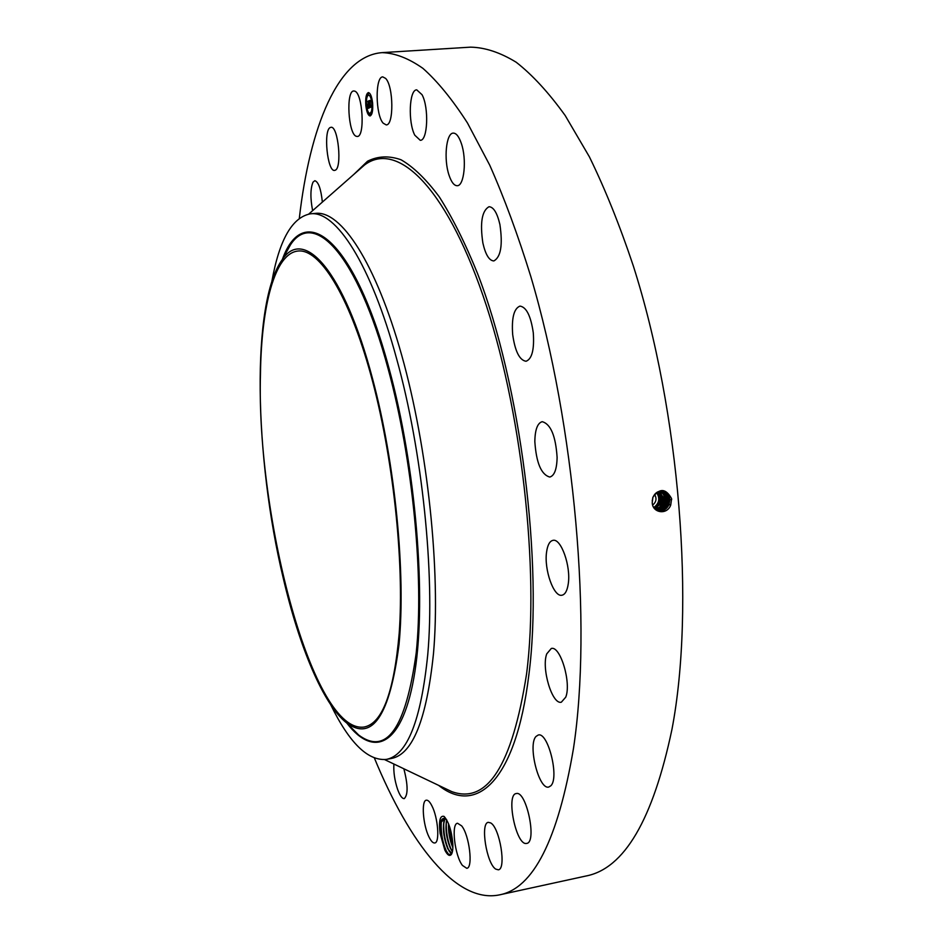 <?xml version="1.0" encoding="UTF-8"?>
<svg xmlns="http://www.w3.org/2000/svg" width="943" height="943" viewBox="0 0 943 943"><rect width="100%" height="100%" fill="white"/><g stroke="black" fill="none" stroke-linecap="round" stroke-linejoin="round"><path stroke-width="1.41" d="M299.32 218.246C309.834 126.963 337.877 55.92 382.115 52.631L470.581 47.15C485.067 47.445 500.273 52.478 516.198 62.238C532.394 74.874 548.72 92.638 565.199 115.541L589.399 156.844C605.1 188.977 619.716 225.271 633.26 265.737C680.033 411.985 695.286 607.363 671.97 729.316C652.91 819.821 624.219 868.727 585.921 876.023L499.33 894.907C455.87 903.818 409.486 843.125 374.454 758.196M382.115 52.631C394.976 53.044 408.567 58.277 422.888 68.332C437.517 81.298 452.369 99.51 467.445 122.944L489.747 165.202C504.305 198.054 517.99 235.149 530.803 276.499C575.159 425.941 592.216 625.162 573.485 748.4C558.008 839.789 533.29 888.624 499.33 894.907M652.792 497.444C659.546 487.885 665.817 488.285 671.605 498.635L670.721 505.083C666.949 515.503 652.132 512.862 652.25 502.419L652.886 497.491L652.226 500.874M451.32 854.499C452.628 852.531 453.111 848.759 452.77 843.207C451.579 830.677 448.691 821.742 444.07 816.402C439.957 815.271 438.636 820.94 440.11 833.423C439.532 822.426 441.183 817.475 445.037 818.571L441.371 821.954C440.122 830.359 441.477 839.553 445.414 849.549L448.467 854.24L451.32 854.499C449.552 856.539 447.383 855.065 444.837 850.079L440.11 833.423M383.2 123.191C375.408 115.034 374.996 76.371 382.811 76.902L385.64 78.422C393.596 86.226 393.974 125.714 386.194 124.889L383.2 123.191M422.028 94.689C429.136 107.514 427.721 140.978 420.248 140.307L414.814 135.226C407.895 122.354 409.179 89.432 416.735 89.856L422.028 94.689M461.327 143.407C466.938 159.355 464.227 186.077 457.214 185.712C454.125 185.712 451.391 182.199 449.033 175.174C443.587 159.414 446.122 132.916 453.253 133.116C456.271 133.093 458.958 136.523 461.327 143.407M499.908 224.528C502.89 244.968 500.863 257.109 493.826 260.94C489.181 260.645 485.539 254.669 482.875 243.023C479.881 222.796 481.932 210.702 489.016 206.717C493.566 206.977 497.197 212.906 499.908 224.528M533.29 332.808C534.422 349.499 532.005 358.988 526.041 361.263C519.534 360.25 515.09 351.374 512.686 334.635C511.495 318.027 513.923 308.514 519.97 306.098C526.394 307.053 530.838 315.952 533.29 332.808M557.113 457.438C556.841 469.237 554.39 475.779 549.781 477.052C541.247 474.671 536.261 462.848 534.834 441.572C535.035 429.666 537.498 423.042 542.201 421.686C550.712 423.996 555.686 435.914 557.113 457.438M568.252 583.858C567.226 590.742 565.14 594.526 561.969 595.222C553.777 597.426 543.958 569.56 546.575 552.103C547.553 545.019 549.675 541.093 552.952 540.363C561.002 538.005 571.081 566.295 568.252 583.858M565.729 697.183L561.344 702.193C552.174 704.987 541.211 668.257 546.751 653.853L551.29 648.478C560.319 645.425 571.588 682.98 565.729 697.183M550.783 785.814L548.767 787.028C538.877 790.199 527.561 744.923 536.001 736.459L538.229 735.033C548.013 731.532 559.6 777.975 550.783 785.814M526.288 843.466C515.951 845.187 505.778 794.442 516.222 793.558L516.363 793.534C526.465 790.576 537.274 842.547 526.665 843.419L526.288 843.466M495.735 869.104C486.529 863.623 480.081 822.838 488.333 822.343L490.643 822.909C499.79 827.541 506.639 869.422 498.281 869.811L495.735 869.104M462.435 865.426C454.738 855.643 451.002 823.569 457.532 823.251L461.657 825.879C469.402 835.192 473.339 868.102 466.761 868.303L462.435 865.426M429.053 837.089C422.983 825.243 421.132 800.454 426.33 800.194C428.016 799.959 429.867 801.833 431.882 805.805C438.047 817.475 439.98 842.818 434.758 842.971C433.014 843.207 431.116 841.25 429.053 837.089M403.852 768.781C408.013 784.859 408.154 794.796 404.264 798.615C402.119 798.733 399.891 795.633 397.569 789.291C394.634 780.297 393.408 771.881 393.903 764.03M312.628 210.654C310.223 198.065 310.365 188.553 313.029 182.129L314.821 180.702C318.451 181.822 320.974 188.954 322.365 202.097M330.262 127.517L330.969 127.305C338.207 125.596 342.333 168.361 335.142 170.247L334.576 170.388C327.41 172.027 323.178 130.24 330.262 127.517M354.615 91.106C362.749 92.72 365.259 137.195 357.232 136.452L356.254 136.287C348.215 134.047 345.786 90.54 353.802 90.988L354.615 91.106M365.86 105.781C365.318 98.06 366.155 93.663 368.371 92.579C370.34 92.98 371.742 96.375 372.579 102.763C373.11 110.496 372.273 114.893 370.069 115.942C368.1 115.529 366.697 112.146 365.86 105.781M260.457 374.041C261.423 305.391 274.814 253.266 298.012 251.027C319.335 248.551 348.533 293.921 370.764 374.619C392.972 455.151 404.5 561.674 399.184 633.46C393.997 692.268 382.351 723.446 364.246 727.006C313.406 734.856 256.343 518.933 260.457 374.041M654.536 508.595L657.636 510.434C662.752 511.613 666.571 509.633 669.082 504.505L669.813 499.637C669.188 494.851 666.736 492.01 662.481 491.126C658.061 490.843 654.855 492.965 652.886 497.491M366.403 106.04L367.64 112.547M368.053 112.948L370.234 115.918M368.536 92.579L366.297 97.223M366.155 98.261L366.108 104.944M283.23 578.094C254.41 458.133 250.932 302.656 282.24 259.667C303.67 226.85 343.9 270.087 372.532 378.662C395.211 463.249 405.95 573.792 399.007 644.588C389.836 715.584 372.402 741.717 346.718 722.998C323.201 704.598 299.332 646.898 283.23 578.094M654.619 494.427C656.953 498.505 656.316 502.041 652.686 505.035M658.167 510.599C663.082 511.424 666.713 509.397 669.058 504.505L669.836 499.637C669.165 494.851 666.713 492.01 662.457 491.114L662.139 491.079M444.07 816.402L445.037 818.571M445.626 818.901L446.652 819.785M271.843 281.544C279.293 239.887 292.153 217.326 310.4 213.825L315.669 213.354C340.953 210.525 375.585 262.107 401.73 355.334C427.863 448.338 440.735 571.694 433.485 653.558C426.66 719.415 412.669 754.376 391.522 758.431L386.324 759.41C367.805 761.036 349.287 742.825 330.745 704.798M372.096 102.268L370.351 96.056L370.941 96.657L371.094 95.88M370.387 96.28L368.713 95.066M370.045 113.443L371.907 110.802M372.603 110.331L372.049 109.954L371.896 110.755L372.014 103.011L372.662 103.577M370.481 115.058L370.422 114.174M368.23 113.195L368.348 112.205M368.3 94.347L368.241 93.463M366.509 98.355L366.261 97.223L366.367 98.638M653.782 507.523C659.251 503.409 660.206 498.423 656.611 492.576M668.87 499.484C668.245 494.804 665.852 491.987 661.691 491.055C665.829 491.987 668.222 494.804 668.846 499.484L668.104 504.316L668.87 499.484L669.801 499.413M450.542 852.932L447.689 848.559L451.827 853.592L450.542 852.955M310.4 213.825C335.531 210.206 370.764 263.427 396.697 359C422.358 451.202 435.006 574.252 427.757 654.536C421.085 720.44 407.27 755.402 386.324 759.41M371.86 103.082C371.2 98.048 370.092 95.384 368.548 95.066C366.803 95.915 366.143 99.38 366.568 105.463C367.216 110.472 368.324 113.148 369.88 113.466C371.625 112.641 372.285 109.176 371.86 103.082M370.493 114.539L370.34 115.329L370.493 114.539M368.312 93.817L368.159 94.63L368.312 93.817M653.959 507.817L658.827 502.572L659.534 497.987L657.059 492.293M445.202 818.654L443.882 821.683C442.68 830.088 443.941 839.058 447.689 848.559C443.01 835.899 442.184 825.927 445.19 818.642M369.562 107.667L369.621 106.111L370.245 106.96L369.456 100.984L370.127 100.677L370.552 106.795L370.941 105.427L371.318 106.913L369.75 107.655M369.444 107.361L369.491 105.887L369.503 107.361M367.911 108.469L367.994 106.854L368.89 107.596L368.642 105.239L368.772 107.361L368.135 107.207L367.935 104.237L368.595 104.814L368.076 101.691L368.796 101.361L369.432 107.797L367.911 108.469M367.794 108.032L367.864 106.559L367.841 108.032M367.794 104.036L368.076 106.276L367.794 104.036M368.43 104.437L367.829 101.29L368.678 100.901L367.923 101.396L368.465 104.437M654.242 508.218L659.711 502.725L660.406 498.14L657.519 492.034M654.206 508.171L659.605 502.713L660.312 498.128L657.46 492.057M657.731 510.469C662.434 511.035 665.888 508.984 668.104 504.316C665.911 508.996 662.446 511.047 657.742 510.469M452.416 851.682L450.247 848.028L452.416 851.706M370.198 106.995L371.094 106.7M369.456 100.984L370.092 100.818M369.232 100.653L370.021 100.418M368.076 101.691L368.76 101.502M368.265 104.956L368.925 104.791M367.829 101.29L368.725 101.007M661.373 503.173L660.583 502.89L654.513 508.583L660.513 502.878L661.22 498.281L657.919 491.833M657.295 510.316C661.786 510.634 665.074 508.572 667.137 504.128L667.88 499.342C667.338 494.898 665.11 492.14 661.232 491.055C665.098 492.14 667.314 494.898 667.88 499.342L667.161 504.14C665.086 508.583 661.797 510.646 657.306 510.316M446.77 819.997L446.428 821.212C445.226 829.616 446.499 838.563 450.247 848.028C446.18 837.632 445.025 828.272 446.758 819.974M660.583 502.89L661.291 498.293L657.955 491.81M452.864 847.639L452.805 847.509C449.646 839.907 448.22 831.997 448.526 823.758M452.864 847.698L452.781 847.509C449.611 839.895 448.196 831.962 448.514 823.71M654.843 508.866L661.42 503.043L662.139 498.446L658.367 491.633L662.163 498.446L661.467 503.043L654.855 508.878M666.937 499.189C666.43 494.992 664.367 492.293 660.76 491.079C664.355 492.293 666.406 495.004 666.913 499.189L666.206 503.951C664.261 508.171 661.149 510.246 656.87 510.139C661.137 510.234 664.237 508.171 666.182 503.951L666.913 499.189L667.856 499.118M655.208 509.161L659.44 507.251L662.363 503.22L663.07 498.599L658.839 491.468L663.094 498.599L662.387 503.22L659.463 507.251L655.208 509.161M665.97 499.036C665.51 495.099 663.613 492.458 660.289 491.126C663.601 492.458 665.499 495.099 665.947 499.036L665.228 503.762L665.97 499.036L666.901 498.965M665.239 503.762L665.228 503.762C663.436 507.77 660.501 509.833 656.446 509.939C660.489 509.821 663.412 507.758 665.228 503.762L666.123 504.092M665.015 498.894L663.412 494.191L659.817 491.209L662.54 493.118L664.367 496.065L664.992 498.894L664.285 503.586L664.992 498.894L665.935 498.823M655.621 509.456C659.145 509.008 661.715 506.992 663.33 503.397L664.037 498.741L659.322 491.315L664.049 498.741L663.342 503.397C661.691 506.98 659.122 508.996 655.609 509.444M656.033 509.703C659.794 509.444 662.54 507.405 664.285 503.586L664.261 503.574C662.516 507.393 659.77 509.432 656.022 509.703M452.876 846.979L448.715 824.217M451.862 850.963C447.772 842.005 445.909 832.28 446.31 821.766M449.339 851.541C445.226 842.547 443.363 832.787 443.764 822.225M446.994 852.46C442.727 843.407 440.817 833.435 441.241 822.579M353.613 174.608L367.558 161.206C377.848 156.019 389.011 155.548 401.034 159.768C413.435 166.899 426.177 179.264 439.285 196.863C452.404 217.468 465.123 242.94 477.441 273.27C520.666 384.355 543.416 563.902 528.811 675.247C515.727 781.877 476.144 815.554 438.601 785.342M671.687 499.495L669.836 499.637M357.998 170.742L364.469 165.049C396.107 140.837 444.636 184.168 483.005 295.595C521.42 406.551 539.926 570.22 526.583 673.868C512.226 765.457 487.248 804.697 451.65 791.566L443.87 787.865M670.709 505.106L669.082 504.505M282.24 259.667L290.491 244.779C313.595 209.146 357.244 253.608 388.268 369.373C412.845 459.536 424.173 577.953 416.181 653.157C405.726 728.361 386.571 755.661 358.717 735.068L348.097 724.389M346.953 723.246C374.454 759.139 403.404 745.76 414.955 671.298C426.601 597.367 415.981 466.903 389.117 368.689C353.484 235.891 303.292 200.647 282.405 259.372M669.011 504.646L668.127 504.316M660.465 503.008L659.711 502.725M660.289 497.928L659.534 497.987M659.546 502.831L658.827 502.572M661.196 498.081L660.406 498.14M668.823 499.271L667.903 499.342M668.045 504.458L667.161 504.14M662.116 498.234L661.291 498.293M667.078 504.269L666.206 503.951M662.304 503.35L661.467 503.043M663.059 498.375L662.163 498.446M663.259 503.538L662.387 503.22M665.169 503.904L664.285 503.586M664.013 498.529L663.094 498.599M664.214 503.715L663.342 503.397M664.968 498.67L664.049 498.741M308.785 214.037L357.951 170.777M443.823 787.841L384.709 759.645M346.718 722.998L348.073 724.365"/></g></svg>

